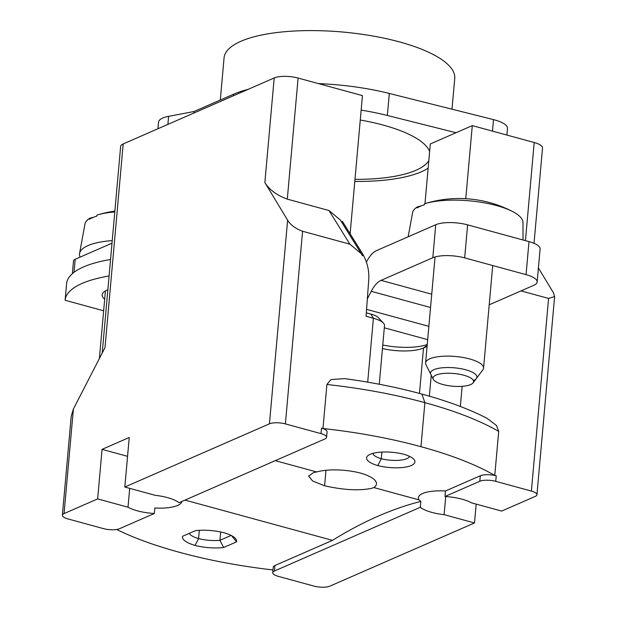 <?xml version="1.0" encoding="UTF-8"?>
<svg xmlns="http://www.w3.org/2000/svg" width="617" height="617" viewBox="0 0 617 617"><rect width="100%" height="100%" fill="white"/><g stroke="black" fill="none" stroke-linecap="round" stroke-linejoin="round"><path stroke-width="0.93" d="M112.009 243.183L75.197 259.263A11.638 3.648 -174.9 0 0 73.5 260.937L72.366 273.67M248.088 89.357A117.546 36.843 -174.9 0 0 233.627 94.2L193.985 111.523L168.611 116.351A29.099 9.116 -174.9 0 0 158.5 122.228L157.913 128.76M506.881 135.054L507.483 128.382A26.77 8.391 -174.9 0 0 493.5 119.621L389.312 93.452A117.546 36.843 -174.9 0 0 318.511 83.619M361.153 110.111A117.546 36.843 5.1 0 1 387.353 115.472L456.025 132.717M354.976 179.354A98.342 30.827 -174.9 0 0 415.974 170.277A98.342 30.827 -174.9 0 0 428.815 160.59M429.625 151.574A98.342 30.827 -174.9 0 0 360.274 120.03M193.846 113.058L193.985 111.523M451.999 109.194L454.744 78.475A115.803 36.295 -174.9 0 0 372.167 35.886A115.803 36.295 -174.9 0 0 240.908 41.285A115.803 36.295 -174.9 0 0 224.064 57.882L220.3 100.023M523.039 239.99L522.985 222.552A55.453 17.384 -174.9 0 0 512.48 211.484A55.453 17.384 -174.9 0 0 424.874 203.672A55.453 17.384 -174.9 0 0 424.604 203.749L424.403 204.751A55.545 17.407 -174.9 0 0 420.401 206.232A55.545 17.407 -174.9 0 0 417.146 207.921L417.293 206.942A55.453 17.384 -174.9 0 0 412.572 212.695L408.161 236.781M421.396 205.816A116.358 94.069 62.6 0 0 417.293 206.942M433.281 379.285L425.969 364.747A29.099 9.116 5.1 0 1 425.599 362.966A29.099 9.116 5.1 0 1 469.676 358.955A29.099 9.116 5.1 0 1 483.558 368.141A29.099 9.116 5.1 0 1 482.872 369.822L473.108 382.841A20.369 6.386 5.1 0 1 442.728 384.468A20.369 6.386 5.1 0 1 433.281 379.285A20.369 6.386 5.1 0 1 441.949 373.624A20.369 6.386 5.1 0 1 463.868 375.236A20.369 6.386 5.1 0 1 473.108 382.841M473.524 380.488A23.276 7.296 -174.9 0 0 476.91 377.157A23.276 7.296 -174.9 0 0 465.804 369.807A23.276 7.296 -174.9 0 0 433.928 369.676A23.276 7.296 -174.9 0 0 430.543 373.015M80.087 257.127A58.191 18.24 5.1 0 1 79.578 253.417A58.191 18.24 5.1 0 1 87.976 245.605A58.191 18.24 5.1 0 1 112.24 240.607M114.793 211.94A55.453 17.384 -174.9 0 0 97.255 215.025A55.453 17.384 -174.9 0 0 96.985 215.109L96.784 216.112A55.545 17.407 -174.9 0 0 92.781 217.593A55.545 17.407 -174.9 0 0 89.527 219.282L89.673 218.302A55.453 17.384 -174.9 0 0 84.953 224.056L79.578 253.417M93.776 217.176A116.358 94.069 62.6 0 0 89.673 218.302M110.551 259.479A116.382 36.48 -174.9 0 0 83.534 266.937A116.382 36.48 -174.9 0 0 66.605 283.627A116.382 36.48 -174.9 0 0 66.59 283.758M103.648 310.791L65.117 300.271A116.382 36.48 5.1 0 1 65.132 300.14A116.382 36.48 5.1 0 1 82.061 283.45A116.382 36.48 5.1 0 1 109.078 275.992M107.852 289.789A32.007 10.034 -174.9 0 0 106.81 290.214A32.007 10.034 -174.9 0 0 102.152 294.803A32.007 10.034 -174.9 0 0 104.682 299.222M489.212 304.798L533.767 285.324A23.276 7.296 5.1 0 0 537.152 281.992A23.276 7.296 5.1 0 0 526.054 274.642L464.678 257.883A23.276 7.296 5.1 0 0 432.795 257.759L381.051 280.365A25.019 11.808 -74.7 0 0 371.249 291.309L367.339 298.913M366.436 262.048L366.691 261.569A25.019 11.808 105.3 0 1 376.493 250.625L435.741 224.735A23.276 7.296 -174.9 0 1 467.624 224.858L464.678 257.883M537.152 281.992L540.106 248.967A23.276 7.296 -174.9 0 0 529 241.617L467.624 224.858M326.91 384.491L330.951 379.578L344.548 378.614C372.136 382.355 397.926 387.515 421.92 394.086L424.889 402.67A226.948 71.132 -174.9 0 0 326.91 384.491L322.976 428.522A226.948 71.132 5.1 0 1 420.956 446.7A226.948 71.132 5.1 0 1 494.772 475.437L496.238 475.83A11.638 3.648 -174.9 0 0 480.296 475.769L445.474 490.985A29.099 9.116 -174.9 0 0 422.668 493.515A29.099 9.116 -174.9 0 0 418.434 497.688A29.099 9.116 -174.9 0 0 419.066 499.909L373.871 487.569A34.914 10.944 -174.9 0 0 376.463 483.913A34.914 10.944 -174.9 0 0 360.544 473.1A34.914 10.944 -174.9 0 0 316.698 471.959L313.521 472.568L308.577 476.1L312.642 480.99L324.596 485.787C343.499 490.029 359.117 490.893 371.434 488.379L373.871 487.569M326.578 437.306A11.638 3.648 5.1 0 1 324.881 438.972L178.999 502.716A29.099 9.116 -174.9 0 0 155.191 495.32L124.827 487.029L269.444 423.833A11.638 3.648 5.1 0 1 285.386 423.902L321.025 433.628A11.638 3.648 5.1 0 1 326.578 437.306L327.064 431.8A11.638 3.648 -174.9 0 0 321.519 428.129L322.976 428.522M350.117 233.774L362.449 95.62L298.104 78.05L287.298 199.137C276.686 195.196 269.205 189.658 264.863 182.532L287.622 220.184C290.514 224.943 295.504 228.629 302.577 231.259L349.885 244.178L361.253 253.656L340.329 219.991L328.961 210.513L349.885 244.178M360.266 250.078L362.734 254.057L362.495 255.831L361.253 253.656M342.204 223.007L342.358 221.302L362.665 253.942C367.477 262.387 369.475 271.341 368.665 280.804L366.066 316.251L373.401 318.256L370.879 314.068A17.461 5.468 -174.9 0 1 378.391 317.693L383.419 323.092A23.276 7.296 -174.9 0 0 373.401 318.256L367.701 382.154M494.772 475.437L498.706 431.406L496.492 425.491L487.075 418.318C469.113 409.079 447.387 400.996 421.905 394.078M531.384 491.07A11.638 3.648 5.1 0 1 536.937 494.741A11.638 3.648 5.1 0 1 535.24 496.407L501.675 511.077L471.303 502.786A29.099 9.116 -174.9 0 0 444.98 496.492L479.81 481.275A11.638 3.648 5.1 0 1 495.744 481.337L531.384 491.07L548.575 298.427L521.01 290.9M427.064 346.469L423.509 348.019A32.007 10.034 5.1 0 1 382.463 348.543M379.27 384.252L384.507 325.606A23.276 7.296 -174.9 0 0 383.419 323.092M366.321 312.827L370.879 314.068M427.242 344.541A37.822 11.854 5.1 0 1 382.779 345.003M465.766 198.713L472.29 125.613L430.304 143.962L424.974 203.633M428.136 168.21A104.743 32.832 5.1 0 1 421.419 171.765A104.743 32.832 5.1 0 1 354.79 181.421M298.104 78.05A17.461 5.468 -174.9 0 0 274.195 77.95L123.184 143.938A17.461 5.468 -174.9 0 0 120.639 146.437L102.206 353.032M534.021 243.329L542.528 148.026A17.461 5.468 -174.9 0 0 534.199 142.512L472.29 125.613M287.298 199.137L328.961 210.513M124.827 487.029L129.246 437.492L102.06 449.369L127.565 456.333M181.838 501.474A29.099 9.116 -174.9 0 1 177.627 505.462A29.099 9.116 -174.9 0 1 154.828 507.992L154.335 513.491L119.505 528.707A11.638 3.648 5.1 0 1 103.563 528.646L67.932 518.92A11.638 3.648 5.1 0 1 62.379 515.241A11.638 3.648 5.1 0 1 64.068 513.575L97.64 498.906L102.06 449.369M62.379 515.241L71.225 416.136L73.4 409.002L105.006 347.587L123.184 143.938M128.012 451.297A29.099 9.116 -174.9 0 0 127.827 452.084A29.099 9.116 -174.9 0 0 127.873 452.886M97.64 498.906L128.012 507.197A29.099 9.116 -174.9 0 0 154.335 513.491M128.012 507.197L129.693 488.356M272.976 569.961A226.948 71.132 5.1 0 1 179.339 552.277A226.948 71.132 5.1 0 1 116.659 529.479M476.17 504.12L474.488 522.954L329.864 586.15A11.638 3.648 5.1 0 1 313.93 586.088L278.29 576.355A11.638 3.648 5.1 0 1 272.737 572.684L273.231 567.177A11.638 3.648 -174.9 0 1 274.92 565.511L332.47 540.361L185 500.094M195.049 545.413A27.935 8.754 -174.9 0 0 223.639 547.503L236.527 541.873A27.935 8.754 -174.9 0 0 235.316 538.34A27.935 8.754 -174.9 0 0 224.033 532.749A27.935 8.754 -174.9 0 0 195.442 530.659L182.555 536.289A27.935 8.754 -174.9 0 0 195.049 545.413L198.566 538.587A22.112 6.934 -174.9 0 0 219.93 540.322L223.639 547.503M548.575 298.427L554.621 296.561L553.418 292.767L538.41 267.932M445.736 496.538L444.117 514.663L474.488 522.954M272.737 572.684A11.638 3.648 5.1 0 1 274.426 571.01L420.308 507.274A29.099 9.116 -174.9 0 0 444.117 514.663M332.47 540.361A814.679 384.345 105.3 0 1 420.833 501.397L419.066 499.909M420.308 507.274L420.833 501.397M275.275 460.652L316.698 471.959M377.774 465.573A25.019 7.844 -174.9 0 0 405.747 467.069A25.019 7.844 -174.9 0 0 413.768 459.218A25.019 7.844 -174.9 0 0 403.734 454.228A25.019 7.844 -174.9 0 0 368.202 455.423A25.019 7.844 -174.9 0 0 377.774 465.573L381.291 458.747A19.204 6.016 -174.9 0 0 406.834 458.655A19.204 6.016 -174.9 0 0 409.526 456.364M325.977 470.285L324.596 485.787M445.474 490.985L444.98 496.492M372.876 453.372A19.204 6.016 -174.9 0 0 381.291 458.747L381.884 452.068M231.313 535.348L236.527 541.873M231.128 535.425L219.93 540.322L220.678 531.97M189.164 533.397A22.112 6.934 -174.9 0 0 198.566 538.587L199.299 530.327M75.197 259.263L74.032 272.321M168.611 116.351L167.886 124.403M233.488 95.743L233.627 94.2M389.312 93.452L387.353 115.472M492.474 131.12L493.5 119.621M432.795 257.759L435.741 224.735M526.054 274.642L529 241.617M381.051 280.365L431.73 294.209M430.543 307.505L371.249 291.309M366.575 309.341L428.861 326.354M427.674 339.651L384.314 327.804M321.025 433.628L321.519 428.129M302.577 231.259L285.386 423.902M498.706 431.406A226.948 71.132 -174.9 0 0 424.889 402.67L420.956 446.7M462.141 386.327L460.344 406.472M496.238 475.83L495.744 481.337M429.37 396.168L431.244 375.236M427.18 345.219L423.509 348.019L419.46 393.415M269.444 423.833L287.622 220.184M73.4 409.002L64.068 513.575M264.863 182.532L274.195 77.95M274.92 565.511L274.426 571.01M479.81 481.275L480.296 475.769M525.445 240.645L534.199 142.512M512.48 211.484A116.382 116.382 0 0 0 424.874 203.672M492.713 265.541L483.558 368.141M435.054 256.957L425.599 362.966M114.878 211.076A116.382 116.382 0 0 0 97.255 215.025M105.422 290.892L99.391 358.508M65.132 300.14L66.605 283.627M554.621 296.561L536.937 494.741"/></g></svg>
